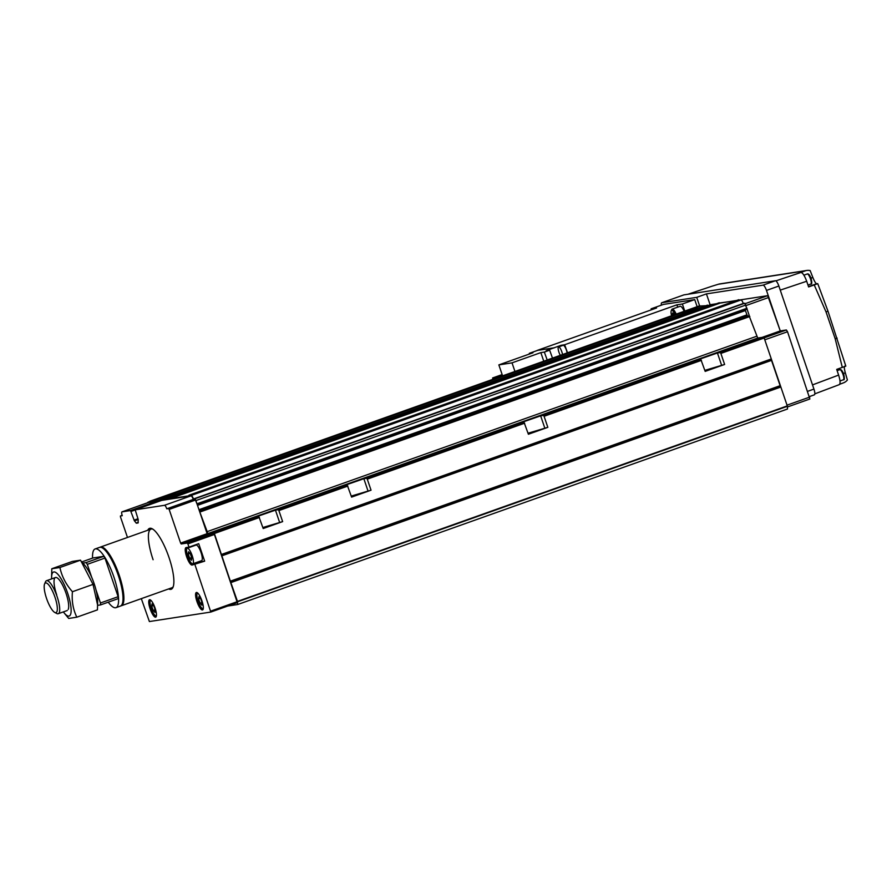 <?xml version="1.0" encoding="UTF-8"?>
<svg xmlns="http://www.w3.org/2000/svg" width="892" height="892" viewBox="0 0 892 892"><rect width="100%" height="100%" fill="white"/><g stroke="black" fill="none" stroke-linecap="round" stroke-linejoin="round"><path stroke-width="1.34" d="M359.967 493.856L351.927 496.264L359.967 493.856M536.761 430.992L528.722 433.4L536.761 430.992M271.569 525.288L263.53 527.696L271.569 525.288M713.544 368.14L705.516 370.537L713.544 368.14M728.273 303.458L715.261 308.086M170.26 495.84L175.546 493.655L160.805 498.673L170.26 495.84M691.802 310.405L697.087 308.208L682.347 313.226L691.802 310.405M206.732 488.905L193.731 493.521M724.627 364.471L720.87 353.422L720.29 352.552L717.424 352.987L697.566 359.9L700.844 359.465L705.182 371.384L724.627 364.471L704.836 370.37M282.641 521.619L278.884 510.581L278.315 509.7L275.45 510.146L255.591 517.048L258.87 516.613L263.196 528.532L282.641 521.619L262.85 527.518M547.833 427.335L544.075 416.285L543.496 415.404L540.641 415.85L520.783 422.752L524.05 422.317L528.387 434.248L547.833 427.335L528.042 433.222M371.039 490.187L367.281 479.149L366.712 478.268L363.847 478.714L343.989 485.616L347.267 485.181L351.593 497.112L371.039 490.187L351.247 496.086M158.219 501.638L157.706 500.624L150.168 501.494L699.729 306.045M699.997 306.001L707.858 305.622M188.903 495.807L169.926 498.74L169.458 498.227L169.391 498.818L160.783 500.156L710.589 304.651L716.388 303.759M169.692 498.483L719.242 303.024M719.521 302.979L735.911 300.738M749.291 315.634L747.095 309.178L197.277 504.671L194.958 498.74L193.441 498.974A3.891 1.037 -109.6 0 0 191.156 495.461L189.215 495.473L738.766 300.013M739.033 299.968L740.973 299.957A3.891 1.037 -109.6 0 1 743.27 303.481L744.775 303.247L747.083 309.178L197.277 504.682M197.355 504.905L745.188 309.858M745.233 310.093L747.474 316.225M749.046 315.668L199.462 511.083L749.057 315.657L757.721 338.057L763.608 337.143L764.176 338.023L787.279 405.893L787.524 409.004L237.696 604.508L237.462 601.398L230.493 581.573L780.31 386.069M227.705 606.047L237.696 604.508M749.269 315.623L199.474 511.116L207.903 533.55L213.779 532.647L214.359 533.528L230.493 581.573M710.589 304.651L160.805 500.713M150.168 501.494L148.15 502.096A3.891 1.037 -109.6 0 0 148.105 502.118A3.891 1.037 -109.6 0 0 147.804 502.687M193.441 498.974L743.27 303.481M780.266 386.091L771.39 360L221.606 555.482M787.413 406.986L809.88 398.992L787.524 331.735L786.387 329.973L780.266 330.921L767.711 295.665L739.1 300.08M736.747 300.448L719.643 303.18M767.711 295.665L745.277 303.637M768.859 297.426L746.102 305.51M809.579 396.516L814.262 394.855A5.843 1.55 -109.6 0 0 814.34 394.844A5.843 1.55 -109.6 0 0 813.939 389.09L778.861 286.031L766.484 290.424L780.266 330.921L762.102 337.377M786.387 329.973L764.132 337.89M787.524 331.735L764.79 339.819M809.769 397.074L787.034 405.158M150.893 600.305A8.273 2.197 -109.6 0 0 150.715 600.338A8.273 2.197 -109.6 0 0 151.272 608.478A8.273 2.197 -109.6 0 0 156.256 615.937A8.273 2.197 -109.6 0 0 156.412 615.848L156.256 615.937M150.135 608.835A9.243 2.464 -109.6 0 0 155.699 617.164A9.243 2.464 -109.6 0 0 155.074 608.065A9.243 2.464 -109.6 0 0 149.51 599.736A9.243 2.464 -109.6 0 0 150.135 608.835M197.567 593.102L197.723 593.057A8.273 2.197 -109.6 0 0 197.567 593.102A8.273 2.197 -109.6 0 0 198.124 601.241A8.273 2.197 -109.6 0 0 203.108 608.701A8.273 2.197 -109.6 0 0 203.264 608.612L203.108 608.701M196.976 601.598A9.243 2.464 -109.6 0 0 202.551 609.927A9.243 2.464 -109.6 0 0 201.927 600.829A9.243 2.464 -109.6 0 0 196.351 592.5A9.243 2.464 -109.6 0 0 196.976 601.598M192.761 563.8L201.592 560.655A8.273 2.197 -109.6 0 0 201.035 552.516A8.273 2.197 -109.6 0 0 196.05 545.068L187.209 548.212A8.273 2.197 -109.6 0 0 187.777 556.352A8.273 2.197 -109.6 0 0 192.761 563.8A8.273 2.197 -109.6 0 0 192.193 555.66A8.273 2.197 -109.6 0 0 187.209 548.212M120.844 605.88A31.142 8.284 -109.6 0 0 121.301 605.768L171.855 587.783A31.142 8.284 -109.6 0 0 173.282 586.523M168.644 588.932A32.313 8.597 -109.6 0 0 173.003 587.282A32.313 8.597 -109.6 0 0 169.001 557.489A32.313 8.597 -109.6 0 0 152.197 528.766A32.313 8.597 -109.6 0 0 147.771 530.238M152.9 529.179A31.142 8.284 -109.6 0 0 150.993 529.101A31.142 8.284 -109.6 0 0 153.101 559.73M152.041 603.884L151.718 606.17L153.168 610.418L154.929 612.391L155.253 610.106L153.803 605.846L152.041 603.884M153.524 605.534L151.718 606.17M155.119 609.727L153.168 610.418M198.894 596.648L198.57 598.933L200.02 603.182L201.782 605.155L202.105 602.869L200.655 598.61L198.894 596.648M200.365 598.298L198.57 598.933M201.971 602.49L200.02 603.182M188.535 551.758L188.223 554.043L189.673 558.292L191.434 560.254L191.747 557.968L190.308 553.72L188.535 551.758M190.018 553.397L188.223 554.043M191.624 557.6L189.673 558.292M200.566 561.023A9.243 2.464 -109.6 0 0 201.804 561.603L192.081 565.06A9.243 2.464 -109.6 0 1 186.707 556.92A9.243 2.464 -109.6 0 1 186.004 547.61A9.243 2.464 -109.6 0 1 186.127 547.577L188.993 547.13L187.889 543.919L187.32 543.038L181.199 543.975L180.63 543.094L169.157 509.421L168.588 508.54L166.771 508.819A3.891 1.037 -109.6 0 0 164.474 505.296L135.183 509.823L138.204 519.49L138.115 522.935L136.353 523.203L134.413 520.872L130.511 510.547L122.048 511.852A3.891 1.037 -109.6 0 0 121.992 511.863A3.891 1.037 -109.6 0 0 122.26 515.688L120.431 515.977L120.487 516.936L127.478 537.463M188.993 547.13L198.715 543.674L204.669 561.157L201.804 561.603M204.669 561.157L192.081 565.06M157.55 501.873L157.025 501.114L148.563 502.419A3.891 1.037 -109.6 0 0 148.518 502.43A3.891 1.037 -109.6 0 0 148.462 502.452M161.708 500.39L135.183 509.823L161.708 500.39L190.988 495.874L164.474 505.296M141.315 598.644L149.388 621.546L210.813 612.057L237.328 602.624L214.415 534.486L213.835 533.606L207.725 534.553L207.145 533.672L195.683 499.988L195.103 499.107L193.285 499.386A3.891 1.037 -109.6 0 0 190.988 495.874M122.148 515.364L120.431 515.977M193.285 499.386L166.771 508.819M195.103 499.107L168.588 508.54M195.683 499.988L169.157 509.421M207.145 533.672L180.63 543.094M207.725 534.553L181.199 543.975M213.835 533.606L187.32 543.038M214.415 534.486L187.889 543.919M210.813 612.057L194.935 564.625M237.283 601.665L210.757 611.098M560.332 355.317A5.352 1.427 70.4 0 1 558.359 350.11A5.352 1.427 70.4 0 1 558.582 346.932A5.352 1.427 70.4 0 1 558.648 346.921A5.352 1.427 70.4 0 1 560.812 349.363A5.352 1.427 70.4 0 1 562.518 354.548M563.108 345.338A5.352 1.427 70.4 0 1 563.175 345.304A5.352 1.427 70.4 0 1 563.253 345.282A5.352 1.427 70.4 0 1 565.405 347.735A5.352 1.427 70.4 0 1 567.111 352.909M671.587 315.757A7.303 1.94 70.4 0 1 671.219 310.795A7.303 1.94 70.4 0 1 671.721 310.316A7.303 1.94 70.4 0 1 675.077 314.519M671.219 310.795L671.721 309.624A8.273 2.197 70.4 0 1 672.178 309.111A8.273 2.197 70.4 0 1 672.289 309.089A8.273 2.197 70.4 0 1 676.214 314.118M680.038 306.335A8.273 2.197 70.4 0 1 680.139 306.279A8.273 2.197 70.4 0 1 680.25 306.257A8.273 2.197 70.4 0 1 684.164 311.286M674.107 314.62L672.378 315.478M674.274 314.809L672.624 312.969L672.3 315.255M493.053 379.245L492.618 377.963L502.207 374.763M492.618 377.963L502.14 374.573M494.057 378.888L493.677 377.795M547.197 359.989L544.332 352.072L540.842 352.608L543.763 361.215M540.842 352.608L512.019 362.854L498.851 364.895L532.97 352.764L529.313 353.321L529.525 353.979M514.952 371.462L512.019 362.854M498.851 364.895L502.586 375.855M567.524 352.764L564.636 344.747L561.135 345.293L561.358 345.951M552.494 358.105L549.639 350.188L546.138 350.723L554.066 347.802L537.24 350.4L656.579 307.974L651.115 308.81L651.45 309.792M561.135 345.293L554.066 347.802M684.766 311.074L682.358 303.994L676.894 304.83L677.73 307.138M697.143 306.681L694.723 299.589L663.492 304.417L651.115 308.81M554.099 347.902L537.24 350.4M564.636 344.747L676.894 304.83M682.358 303.994L694.723 299.589M537.274 350.5L529.313 353.321M544.332 352.072L549.639 350.188M121.301 605.768A31.142 8.284 -109.6 0 0 119.194 575.139A31.142 8.284 -109.6 0 0 100.428 547.075A31.142 8.284 -109.6 0 0 100.004 547.275M108.244 602.178A31.142 8.284 -109.6 0 0 115.993 607.653L120.409 606.081A31.142 8.284 -109.6 0 0 122.159 604.174L122.672 603.003A30.172 8.028 -109.6 0 0 118.926 575.173A30.172 8.028 -109.6 0 0 103.238 548.357L102.112 547.766A31.142 8.284 -109.6 0 0 99.547 547.387L95.121 548.959A31.142 8.284 -109.6 0 0 92.567 558.102M122.159 604.174A31.142 8.284 -109.6 0 0 118.313 575.452A31.142 8.284 -109.6 0 0 102.112 547.766M115.993 607.653A31.142 8.284 -109.6 0 0 113.886 577.024A31.142 8.284 -109.6 0 0 95.121 548.959M54.958 597.149A15.733 4.181 -109.6 0 0 44.6 583.937A15.733 4.181 -109.6 0 0 46.551 598.443A15.733 4.181 -109.6 0 0 54.724 612.425A15.733 4.181 -109.6 0 0 54.958 597.149M54.724 612.425L56.809 613.518A17.517 4.661 -109.6 0 0 58.248 613.718A17.517 4.661 -109.6 0 0 57.066 596.492A17.517 4.661 -109.6 0 0 46.507 580.714A17.517 4.661 -109.6 0 0 45.525 581.785L44.6 583.937M97.629 605.367L100.551 604.921L100.45 602.992L96.013 589.98M91.72 577.358L87.282 564.346L86.145 562.584L82.945 563.075M86.145 562.584L103.818 556.296L92.891 557.991L81.953 561.871M87.282 564.346L104.966 558.058L103.818 556.296M100.45 602.992L118.123 596.703L104.966 558.058M100.551 604.921L118.235 598.632L118.123 596.703M63.354 611.912A23.359 6.222 -109.6 0 0 64.202 612.994A23.359 6.222 -109.6 0 0 70.947 613.016A23.359 6.222 -109.6 0 0 67.602 593.057A23.359 6.222 -109.6 0 0 57.244 573.656A23.359 6.222 -109.6 0 0 51.591 577.525A23.359 6.222 -109.6 0 0 51.613 578.897M59.92 567.502C61.771 576.343 65.941 584.416 72.43 591.719L93.036 584.394L80.525 560.176L72.408 561.425L51.803 568.75L59.92 567.502L80.525 560.176M51.591 577.525L51.803 568.75M72.43 591.719C71.594 600.985 73.066 609.47 76.835 617.186L97.44 609.872L97.652 601.096A23.359 6.222 -109.6 0 0 94.128 583.624A23.359 6.222 -109.6 0 0 85.041 565.628L81.752 561.637M68.216 609.459A17.517 4.661 -109.6 0 0 66.041 593.303A17.517 4.661 -109.6 0 0 56.932 577.726A17.517 4.661 -109.6 0 0 56.675 594.752M97.629 605.166L93.036 584.394M76.835 617.186L68.717 618.446L67.491 616.985M812.512 384.898L838.625 375.086L836.696 369.399L845.817 366.11L827.966 311.141L817.752 283.656L816.648 283.734C815.701 283.422 814.441 281.348 812.857 277.501L810.148 270.566A9.734 9.366 81.2 0 0 805.309 270.822L800.949 272.461C802.722 272.807 804.629 275.74 806.691 281.259L780.255 290.123M844.713 366.188C844.033 366.645 844.233 368.853 845.315 372.834L843.442 373.503M839.729 384.251L843.453 382.858A9.734 9.366 81.2 0 0 847.4 379.992L845.315 372.834M817.752 283.656L808.62 286.945L806.691 281.259M838.625 375.086C840.353 380.661 840.532 383.861 839.16 384.686L814.809 393.863M711.838 286.265L688.067 294.237M806.803 270.454L719.866 283.89A9.734 9.366 -98.8 0 0 718.372 284.247L712.061 286.187M699.584 305.811L696.708 297.348L661.831 302.734A5.843 1.55 -109.6 0 0 661.752 302.756A5.843 1.55 -109.6 0 0 661.34 305.187M710.144 304.808L706.431 293.892L696.708 297.348M766.484 290.424A5.843 1.55 -109.6 0 0 763.039 285.15L706.431 293.892M778.861 286.031A5.843 1.55 -109.6 0 0 775.416 280.746L683.93 294.873A5.843 1.55 -109.6 0 0 683.852 294.895A5.843 1.55 -109.6 0 0 683.774 294.929M837.153 338.135L835.18 338.748L826.048 311.944L814.24 284.949M827.966 311.141L826.048 311.944M611.589 339.852L666.179 320.44M611.41 339.35L614.031 338.993M614.008 338.949L666.168 320.406M254.465 466.839L309.067 447.427M254.287 466.326L256.907 465.97M256.896 465.925L309.045 447.383M367.917 490.678L363.847 478.714M544.711 427.814L540.641 415.85M279.519 522.11L275.45 510.146M721.505 364.951L717.424 352.987M150.402 501.75L700.22 306.257M157.706 500.624L707.523 305.131M158.051 501.148L160.738 500.2M169.926 498.74L719.744 303.235M189.45 495.718L739.267 300.225M191.156 495.461L740.973 299.957M194.958 498.74L744.775 303.247M196.106 500.501L745.924 305.008M197.199 503.724L747.017 308.231M197.511 505.351L745.355 310.561M198.983 509.689L746.827 314.887M199.139 510.157L747.017 315.344M200.02 512.008L749.837 316.504M206.754 531.788L756.572 336.295M207.903 533.55L757.721 338.057M543.496 415.404L700.844 359.465M720.29 352.552L763.608 337.143M213.779 532.647L258.87 516.613M278.315 509.7L347.267 485.181M366.712 478.268L524.05 422.317M214.359 533.528L259.438 517.494M544.075 416.285L701.424 360.346M367.281 479.149L524.63 423.198M278.884 510.581L347.835 486.062M221.484 554.456L771.312 358.963M720.87 353.422L764.176 338.023M221.573 554.857L771.39 359.365M221.695 555.883L771.513 360.379M230.314 581.194L780.132 385.69M230.861 582.142L780.678 386.649M231.039 582.532L780.857 387.028M237.462 601.398L787.279 405.893M237.551 601.788L787.368 406.295M148.563 502.419L122.048 511.852M157.025 501.114L130.511 510.547M135.093 509.99L131.079 511.428M137.959 518.743L134.045 520.136M138.215 519.523L134.413 520.872M138.238 522.322L136.141 523.058M138.215 522.534L136.353 523.203M810.46 278.795A5.352 1.427 -109.6 0 0 807.238 273.978C808.486 273.465 809.78 274.981 811.129 278.527C812.066 282.641 811.965 284.492 810.828 284.057A5.352 1.427 -109.6 0 0 810.46 278.795M843.052 374.506A5.352 1.427 -109.6 0 0 839.818 369.678C841.067 369.177 842.36 370.693 843.709 374.227C844.646 378.353 844.546 380.193 843.408 379.769A5.352 1.427 -109.6 0 0 843.052 374.506M775.873 280.868L800.949 272.461M842.316 367.404L835.18 338.748M683.93 294.873L661.831 302.734M775.416 280.746L763.039 285.15M813.939 389.09L807.795 391.276M718.372 284.247L805.309 270.822M816.648 283.734L808.52 286.633M812.857 277.501L810.995 278.159M149.934 501.248L699.763 305.744M169.458 498.227L719.275 302.734M188.981 495.216L738.799 299.712M148.518 502.43L121.992 511.863M558.582 346.932L563.175 345.304M672.178 309.111L680.139 306.279M150.993 529.101L100.428 547.075M55.494 577.514L46.507 580.714M67.234 610.529L58.248 613.718M64.202 612.994L67.48 616.985M807.238 273.978L803.893 275.16M839.818 369.678L837.12 370.648M843.408 379.769L840.019 380.973M810.828 284.057L807.985 285.072M711.95 286.22L688 294.248M683.852 294.895L661.752 302.756M814.34 394.844L809.59 396.527"/></g></svg>
